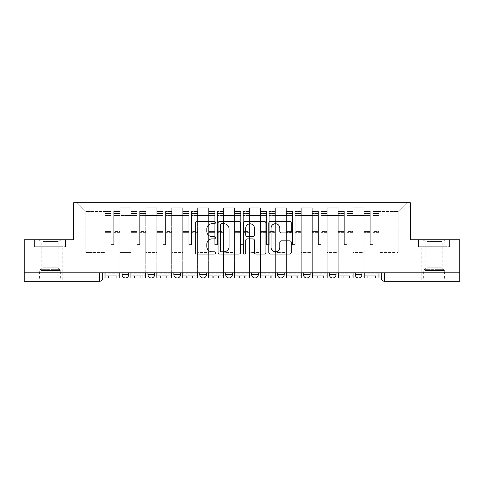 <?xml version="1.0" encoding="UTF-8"?>
<svg xmlns="http://www.w3.org/2000/svg" width="484" height="484" viewBox="0 0 484 484"><rect width="100%" height="100%" fill="white"/><g stroke="black" fill="none" stroke-linecap="round" stroke-linejoin="round"><path stroke-width="0.36" stroke-dasharray="2.42 1.81" d="M215.422 222.598A1.143 1.143 0 0 0 214.279 221.454L196.952 221.454A1.633 1.633 0 0 0 195.318 223.088L195.318 252.442A1.633 1.633 0 0 0 196.952 254.07L214.279 254.07A1.143 1.143 0 0 0 215.422 252.926A1.143 1.143 0 0 0 214.279 251.789L212.034 251.789A5.221 5.221 0 0 1 206.819 246.568L206.819 244.124A5.221 5.221 0 0 1 212.034 238.902L214.279 238.902A1.143 1.143 0 0 0 215.422 237.765A1.143 1.143 0 0 0 214.279 236.622L212.034 236.622A5.221 5.221 0 0 1 206.819 231.406L206.819 228.956A5.221 5.221 0 0 1 212.034 223.741L214.279 223.741A1.143 1.143 0 0 0 215.422 222.598M355.304 272.819L361.947 272.819L355.304 272.819L355.304 274.646A3.321 3.321 0 0 0 358.626 277.967A3.321 3.321 0 0 0 361.947 274.646L355.304 274.646M336.029 272.819L329.386 272.819L336.029 272.819L336.029 274.646A3.321 3.321 0 0 1 332.708 277.967A3.321 3.321 0 0 1 329.386 274.646L336.029 274.646M303.468 272.819L310.117 272.819L303.468 272.819L303.468 274.646A3.321 3.321 0 0 0 306.789 277.967A3.321 3.321 0 0 0 310.117 274.646L303.468 274.646M277.55 272.819L284.199 272.819L277.55 272.819M251.638 272.819L258.281 272.819L251.638 272.819M225.719 272.819L232.362 272.819L225.719 272.819L225.719 274.646L232.362 274.646M206.45 272.819L199.801 272.819L206.45 272.819L206.45 274.646A3.321 3.321 0 0 1 203.123 277.967A3.321 3.321 0 0 1 199.801 274.646L206.45 274.646M173.883 272.819L180.532 272.819L180.532 274.646L173.883 274.646L173.883 272.819L180.532 272.819M147.971 272.819L154.614 272.819L147.971 272.819L147.971 274.646L154.614 274.646A3.321 3.321 0 0 1 151.292 277.967M122.053 272.819L128.696 272.819L122.053 272.819L122.053 274.646L128.696 274.646A3.321 3.321 0 0 1 125.374 277.967M49.949 281.289L36.99 281.289L49.949 281.289M49.949 246.737L33.916 246.737L65.981 246.737L49.949 246.737L49.949 239.755L65.981 239.755L33.916 239.755L49.949 239.755L49.949 246.737L65.485 246.737L34.418 246.737L49.949 246.737L49.949 240.088L65.485 240.088L34.418 240.088L49.949 240.088L49.949 246.737M434.051 281.289L421.092 281.289L434.051 281.289M434.051 246.737L418.019 246.737L450.084 246.737L434.051 246.737L434.051 239.755L450.084 239.755L418.019 239.755L434.051 239.755L434.051 246.737L449.582 246.737L418.515 246.737L434.051 246.737L434.051 240.088L449.582 240.088L418.515 240.088L434.051 240.088L434.051 246.737M459.8 272.819L24.2 272.819L24.2 239.755L73.707 239.755L73.707 202.711L410.293 202.711L410.293 239.755L459.8 239.755L459.8 277.967L381.217 277.967A3.321 3.321 0 0 0 384.544 281.289L459.8 281.289L459.8 277.967M24.2 272.819L99.456 272.819L24.2 272.819L24.2 281.289L99.456 281.289L99.456 277.967L24.2 277.967M119.893 215.501L119.893 252.551L119.893 215.501L130.855 215.501L130.855 207.86L130.855 252.551L130.855 215.501L119.893 215.501M119.893 272.819L119.893 207.86L130.855 207.86L119.893 207.86L119.893 272.819L119.893 262.019L104.943 262.019L119.893 262.019L119.893 272.819L104.943 272.819L104.943 202.711L379.057 202.711L77.029 202.711L104.943 202.711L104.943 252.551L104.943 211.514L85.837 211.514L104.943 211.514L104.943 202.711L104.943 272.819L104.943 262.019L104.943 272.819L119.893 272.819M130.855 272.819L130.855 207.86L119.893 207.86L130.855 207.86L130.855 272.819L130.855 262.019L145.811 262.019L130.855 262.019L130.855 272.819L145.811 272.819L145.811 207.86L145.811 215.501L145.811 207.86L156.774 207.86L156.774 215.501L156.774 207.86L145.811 207.86L145.811 272.819L145.811 262.019L145.811 272.819L130.855 272.819M145.811 252.551L145.811 215.501L145.811 252.551L156.774 252.551L156.774 215.501L156.774 252.551L145.811 252.551M156.774 272.819L156.774 207.86L145.811 207.86L156.774 207.86L156.774 272.819L156.774 262.019L171.723 262.019L156.774 262.019L156.774 272.819L171.723 272.819L171.723 207.86L171.723 215.501L171.723 207.86L182.692 207.86L182.692 215.501L182.692 207.86L171.723 207.86L171.723 272.819L171.723 262.019L171.723 272.819L156.774 272.819M171.723 252.551L171.723 215.501L171.723 252.551L182.692 252.551L182.692 215.501L182.692 252.551L171.723 252.551M182.692 272.819L182.692 207.86L171.723 207.86L182.692 207.86L182.692 272.819L182.692 262.019L197.641 262.019L182.692 262.019L182.692 272.819L197.641 272.819L197.641 207.86L197.641 215.501L197.641 207.86L208.61 207.86L208.61 215.501L208.61 207.86L197.641 207.86L197.641 272.819L197.641 262.019L197.641 272.819L182.692 272.819M197.641 252.551L197.641 215.501L197.641 252.551L208.61 252.551L208.61 215.501L208.61 252.551L197.641 252.551M208.61 272.819L208.61 207.86L197.641 207.86L208.61 207.86L208.61 272.819L208.61 262.019L223.56 262.019L208.61 262.019L208.61 272.819L223.56 272.819L223.56 207.86L223.56 215.501L223.56 207.86L234.522 207.86L234.522 215.501L234.522 207.86L223.56 207.86L223.56 272.819L223.56 262.019L223.56 272.819L208.61 272.819M223.56 252.551L223.56 215.501L223.56 252.551L234.522 252.551L234.522 215.501L234.522 252.551L223.56 252.551M234.522 272.819L234.522 207.86L223.56 207.86L234.522 207.86L234.522 272.819L234.522 262.019L249.478 262.019L234.522 262.019L234.522 272.819L249.478 272.819L249.478 207.86L249.478 215.501L249.478 207.86L260.44 207.86L260.44 215.501L260.44 207.86L249.478 207.86L249.478 272.819L249.478 262.019L249.478 272.819L234.522 272.819M249.478 252.551L249.478 215.501L249.478 252.551L260.44 252.551L260.44 215.501L260.44 252.551L249.478 252.551M260.44 272.819L260.44 207.86L249.478 207.86L260.44 207.86L260.44 272.819L260.44 262.019L275.39 262.019L260.44 262.019L260.44 272.819L275.39 272.819L275.39 207.86L275.39 215.501L275.39 207.86L286.359 207.86L286.359 215.501L286.359 207.86L275.39 207.86L275.39 272.819L275.39 262.019L275.39 272.819L260.44 272.819M275.39 252.551L275.39 215.501L275.39 252.551L286.359 252.551L286.359 215.501L286.359 252.551L275.39 252.551M286.359 272.819L286.359 207.86L275.39 207.86L286.359 207.86L286.359 272.819L286.359 262.019L301.308 262.019L286.359 262.019L286.359 272.819L301.308 272.819L301.308 207.86L301.308 215.501L301.308 207.86L312.277 207.86L312.277 215.501L312.277 207.86L301.308 207.86L301.308 272.819L301.308 262.019L301.308 272.819L286.359 272.819M301.308 252.551L301.308 215.501L301.308 252.551L312.277 252.551L312.277 215.501L312.277 252.551L301.308 252.551M312.277 272.819L312.277 207.86L301.308 207.86L312.277 207.86L312.277 272.819L312.277 262.019L327.226 262.019L312.277 262.019L312.277 272.819L327.226 272.819L327.226 207.86L327.226 215.501L327.226 207.86L338.189 207.86L338.189 215.501L338.189 207.86L327.226 207.86L327.226 272.819L327.226 262.019L327.226 272.819L312.277 272.819M327.226 252.551L327.226 215.501L327.226 252.551L338.189 252.551L338.189 215.501L338.189 252.551L327.226 252.551M338.189 272.819L338.189 207.86L327.226 207.86L338.189 207.86L338.189 272.819L338.189 262.019L353.145 262.019L338.189 262.019L338.189 272.819L353.145 272.819L353.145 207.86L353.145 215.501L353.145 207.86L364.107 207.86L364.107 215.501L364.107 207.86L353.145 207.86L353.145 272.819L353.145 262.019L353.145 272.819L338.189 272.819M353.145 252.551L353.145 215.501L353.145 252.551L364.107 252.551L364.107 215.501L364.107 252.551L353.145 252.551M364.107 272.819L364.107 207.86L353.145 207.86L364.107 207.86L364.107 272.819L364.107 262.019L379.057 262.019L364.107 262.019L364.107 272.819L379.057 272.819L379.057 202.711L406.971 202.711L379.057 202.711L379.057 211.514L398.163 211.514L379.057 211.514L379.057 252.551L379.057 202.711L379.057 272.819L364.107 272.819L379.057 272.819L379.057 262.019L379.057 272.819L364.107 272.819M119.893 252.551L130.855 252.551L119.893 252.551M85.837 252.551L85.837 211.514L85.837 252.551L104.943 252.551L85.837 252.551M398.163 252.551L398.163 211.514L406.971 202.711L398.163 211.514L398.163 252.551L379.057 252.551L398.163 252.551M384.544 272.819L381.217 272.819L384.544 272.819L384.544 281.289M99.456 272.819L102.783 272.819L99.456 272.819L99.456 277.967L102.783 277.967M258.281 274.646L251.638 274.646A3.321 3.321 0 0 0 254.959 277.967M284.199 274.646A3.321 3.321 0 0 1 280.877 277.967A3.321 3.321 0 0 1 277.55 274.646L284.199 274.646M77.029 202.711L85.837 211.514L77.029 202.711M65.981 246.737L65.981 239.755L65.981 246.737M33.916 246.737L33.916 239.755L33.916 246.737M450.084 246.737L450.084 239.755L450.084 246.737M418.019 246.737L418.019 239.755L418.019 246.737M240.572 252.442L240.572 223.088A1.633 1.633 0 0 0 238.945 221.454L219.7 221.454A1.633 1.633 0 0 0 218.072 223.088L218.072 252.442A1.633 1.633 0 0 0 219.7 254.07L238.945 254.07A1.633 1.633 0 0 0 240.572 252.442M221.497 223.741A1.143 1.143 0 0 0 220.353 224.878L220.353 250.645A1.143 1.143 0 0 0 221.497 251.789L223.856 251.789A5.221 5.221 0 0 0 229.077 246.568L229.077 228.956A5.221 5.221 0 0 0 223.856 223.741L221.497 223.741M245.055 221.454L264.3 221.454A1.633 1.633 0 0 1 265.928 223.088L265.928 252.442A1.633 1.633 0 0 1 264.3 254.07L256.066 254.07A1.633 1.633 0 0 1 254.433 252.442L254.433 240.536A1.633 1.633 0 0 0 252.805 238.902L247.342 238.902A1.633 1.633 0 0 0 245.709 240.536L245.709 252.926A1.143 1.143 0 0 1 244.571 254.07A1.143 1.143 0 0 1 243.428 252.926L243.428 223.088A1.633 1.633 0 0 1 245.055 221.454M254.433 228.182A4.362 4.362 0 0 0 250.071 223.82A4.362 4.362 0 0 0 245.709 228.182L245.709 234.994A1.633 1.633 0 0 0 247.342 236.622L252.805 236.622A1.633 1.633 0 0 0 254.433 234.994L254.433 228.182M281.422 232.955L289.656 232.955A1.633 1.633 0 0 0 291.289 231.322L291.289 223.088A1.633 1.633 0 0 0 289.656 221.454L270.417 221.454A1.633 1.633 0 0 0 268.783 223.088L268.783 252.442A1.633 1.633 0 0 0 270.417 254.07L289.656 254.07A1.633 1.633 0 0 0 291.289 252.442L291.289 242.49A1.633 1.633 0 0 0 289.656 240.863L281.422 240.863A1.633 1.633 0 0 0 279.794 242.49L279.794 247.427A4.362 4.362 0 0 1 275.432 251.789A4.362 4.362 0 0 1 271.07 247.427L271.07 228.103A4.362 4.362 0 0 1 275.432 223.741A4.362 4.362 0 0 1 279.794 228.103L279.794 231.322A1.633 1.633 0 0 0 281.422 232.955M108.597 275.807L108.597 277.967L116.239 277.967L108.597 277.967L108.597 275.807L116.239 275.807L108.597 275.807M119.808 272.819L119.808 213.511L113.746 213.734L113.746 223.475L113.746 211.351L113.746 244.577L111.09 244.577L111.09 213.511L111.09 231.425L105.022 231.425L105.022 211.641L105.022 262.019L105.022 231.425L111.09 231.425L111.09 211.351L111.09 232.362L105.022 232.362L105.022 259.86L105.022 232.362L111.09 232.362L111.09 211.351L111.09 244.577L113.746 244.577L113.746 213.511L119.808 213.734L119.808 223.475L119.808 211.351L119.808 277.967L105.022 277.967L105.022 213.511L105.022 277.967L110.007 277.967L110.007 275.807L105.022 275.807L119.808 275.807L110.007 275.807M119.808 232.362L113.746 232.362L113.746 244.577L113.746 232.362L119.808 232.362L119.808 259.86L105.022 259.86L119.808 259.86L119.808 232.362M105.022 213.65L111.09 213.65L105.022 213.65M105.022 211.641L105.022 215.543L105.022 211.351L111.09 211.641L105.022 211.641M111.09 232.362L111.09 244.577L111.09 232.362M105.022 272.819L105.022 215.543L111.09 215.543L111.09 244.577L113.746 244.577L113.746 231.425L119.808 231.425L119.808 262.019L119.808 231.425L113.746 231.425L113.746 244.577L111.09 244.577L111.09 231.425L111.09 244.577L113.746 244.577L111.09 244.577L113.746 244.577L111.09 244.577L111.09 215.543L105.022 215.543L105.022 277.967L119.808 277.967L119.808 273.817L105.022 273.817L119.808 273.817L119.808 277.967L110.007 277.967M113.746 244.577L113.746 215.543L113.746 244.577M119.808 262.019L105.022 262.019L119.808 262.019M116.239 275.807L116.239 277.967L116.239 275.807M40.239 279.964L61.165 279.964L40.239 279.964M58.945 279.129L39.567 279.129L58.945 279.129M40.602 240.088L60.748 240.088L40.602 240.088M42.87 241.607L58.128 241.607L42.87 241.607M42.87 267.785L58.128 267.785L42.87 267.785M38.799 279.964L62.823 279.964L38.799 279.964M38.799 246.737L62.823 246.737L38.799 246.737M65.485 246.737L65.485 240.088L65.485 246.737M34.418 246.737L34.418 240.088L34.418 246.737M424.335 279.964L445.262 279.964L424.335 279.964M443.041 279.129L423.663 279.129L443.041 279.129M424.698 240.088L444.85 240.088L424.698 240.088M426.967 241.607L442.225 241.607L426.967 241.607M426.967 267.785L442.225 267.785L426.967 267.785M422.901 279.964L446.926 279.964L422.901 279.964M422.901 246.737L446.926 246.737L422.901 246.737M449.582 246.737L449.582 240.088L449.582 246.737M418.515 246.737L418.515 240.088L418.515 246.737M134.51 275.807L134.51 277.967L142.157 277.967L134.51 277.967L134.51 275.807L142.157 275.807L134.51 275.807M145.726 272.819L145.726 213.511L139.664 213.734L139.664 223.475L139.664 211.351L139.664 244.577L137.002 244.577L137.002 213.511L137.002 231.425L130.94 231.425L130.94 211.641L130.94 262.019L130.94 231.425L137.002 231.425L137.002 211.351L137.002 232.362L130.94 232.362L130.94 259.86L130.94 232.362L137.002 232.362L137.002 211.351L137.002 244.577L139.664 244.577L139.664 213.511L145.726 213.734L145.726 223.475L145.726 211.351L145.726 277.967L130.94 277.967L130.94 213.511L130.94 277.967L135.925 277.967L135.925 275.807L130.94 275.807L145.726 275.807L135.925 275.807M145.726 232.362L139.664 232.362L139.664 244.577L139.664 232.362L145.726 232.362L145.726 259.86L130.94 259.86L145.726 259.86L145.726 232.362M130.94 213.65L137.002 213.65L130.94 213.65M130.94 211.641L130.94 215.543L130.94 211.351L137.002 211.641L130.94 211.641M137.002 232.362L137.002 244.577L137.002 232.362M130.94 272.819L130.94 215.543L137.002 215.543L137.002 244.577L139.664 244.577L139.664 231.425L145.726 231.425L145.726 262.019L145.726 231.425L139.664 231.425L139.664 244.577L137.002 244.577L137.002 231.425L137.002 244.577L139.664 244.577L137.002 244.577L139.664 244.577L137.002 244.577L137.002 215.543L130.94 215.543L130.94 277.967L145.726 277.967L145.726 273.817L130.94 273.817L145.726 273.817L145.726 277.967L135.925 277.967M139.664 244.577L139.664 215.543L139.664 244.577M145.726 262.019L130.94 262.019L145.726 262.019M142.157 275.807L142.157 277.967L142.157 275.807M160.428 275.807L160.428 277.967L168.069 277.967L160.428 277.967L160.428 275.807L168.069 275.807L160.428 275.807M171.645 272.819L171.645 213.511L165.576 213.734L165.576 223.475L165.576 211.351L165.576 244.577L162.92 244.577L162.92 213.511L162.92 231.425L156.858 231.425L156.858 211.641L156.858 262.019L156.858 231.425L162.92 231.425L162.92 211.351L162.92 232.362L156.858 232.362L156.858 259.86L156.858 232.362L162.92 232.362L162.92 211.351L162.92 244.577L165.576 244.577L165.576 213.511L171.645 213.734L171.645 223.475L171.645 211.351L171.645 277.967L156.858 277.967L156.858 213.511L156.858 277.967L161.844 277.967L161.844 275.807L156.858 275.807L171.645 275.807L161.844 275.807M171.645 232.362L165.576 232.362L165.576 244.577L165.576 232.362L171.645 232.362L171.645 259.86L156.858 259.86L171.645 259.86L171.645 232.362M156.858 213.65L162.92 213.65L156.858 213.65M156.858 211.641L156.858 215.543L156.858 211.351L162.92 211.641L156.858 211.641M162.92 232.362L162.92 244.577L162.92 232.362M156.858 272.819L156.858 215.543L162.92 215.543L162.92 244.577L165.576 244.577L165.576 231.425L171.645 231.425L171.645 262.019L171.645 231.425L165.576 231.425L165.576 244.577L162.92 244.577L162.92 231.425L162.92 244.577L165.576 244.577L162.92 244.577L165.576 244.577L162.92 244.577L162.92 215.543L156.858 215.543L156.858 277.967L171.645 277.967L171.645 273.817L156.858 273.817L171.645 273.817L171.645 277.967L161.844 277.967M165.576 244.577L165.576 215.543L165.576 244.577M171.645 262.019L156.858 262.019L171.645 262.019M168.069 275.807L168.069 277.967L168.069 275.807M186.346 275.807L186.346 277.967L193.987 277.967L186.346 277.967L186.346 275.807L193.987 275.807L186.346 275.807M197.557 272.819L197.557 213.511L191.495 213.734L191.495 223.475L191.495 211.351L191.495 244.577L188.839 244.577L188.839 213.511L188.839 231.425L182.777 231.425L182.777 211.641L182.777 262.019L182.777 231.425L188.839 231.425L188.839 211.351L188.839 232.362L182.777 232.362L182.777 259.86L182.777 232.362L188.839 232.362L188.839 211.351L188.839 244.577L191.495 244.577L191.495 213.511L197.557 213.734L197.557 223.475L197.557 211.351L197.557 277.967L182.777 277.967L182.777 213.511L182.777 277.967L187.756 277.967L187.756 275.807L182.777 275.807L197.557 275.807L187.756 275.807M197.557 232.362L191.495 232.362L191.495 244.577L191.495 232.362L197.557 232.362L197.557 259.86L182.777 259.86L197.557 259.86L197.557 232.362M182.777 213.65L188.839 213.65L182.777 213.65M182.777 211.641L182.777 215.543L182.777 211.351L188.839 211.641L182.777 211.641M188.839 232.362L188.839 244.577L188.839 232.362M182.777 272.819L182.777 215.543L188.839 215.543L188.839 244.577L191.495 244.577L191.495 231.425L197.557 231.425L197.557 262.019L197.557 231.425L191.495 231.425L191.495 244.577L188.839 244.577L188.839 231.425L188.839 244.577L191.495 244.577L188.839 244.577L191.495 244.577L188.839 244.577L188.839 215.543L182.777 215.543L182.777 277.967L197.557 277.967L197.557 273.817L182.777 273.817L197.557 273.817L197.557 277.967L187.756 277.967M191.495 244.577L191.495 215.543L191.495 244.577M197.557 262.019L182.777 262.019L197.557 262.019M193.987 275.807L193.987 277.967L193.987 275.807M212.264 275.807L212.264 277.967L219.905 277.967L212.264 277.967L212.264 275.807L219.905 275.807L212.264 275.807M223.475 272.819L223.475 213.511L217.413 213.734L217.413 223.475L217.413 211.351L217.413 244.577L214.757 244.577L214.757 213.511L214.757 231.425L208.689 231.425L208.689 211.641L208.689 262.019L208.689 231.425L214.757 231.425L214.757 211.351L214.757 232.362L208.689 232.362L208.689 259.86L208.689 232.362L214.757 232.362L214.757 211.351L214.757 244.577L217.413 244.577L217.413 213.511L223.475 213.734L223.475 223.475L223.475 211.351L223.475 277.967L208.689 277.967L208.689 213.511L208.689 277.967L213.674 277.967L213.674 275.807L208.689 275.807L223.475 275.807L213.674 275.807M223.475 232.362L217.413 232.362L217.413 244.577L217.413 232.362L223.475 232.362L223.475 259.86L208.689 259.86L223.475 259.86L223.475 232.362M208.689 213.65L214.757 213.65L208.689 213.65M208.689 211.641L208.689 215.543L208.689 211.351L214.757 211.641L208.689 211.641M214.757 232.362L214.757 244.577L214.757 232.362M208.689 272.819L208.689 215.543L214.757 215.543L214.757 244.577L217.413 244.577L217.413 231.425L223.475 231.425L223.475 262.019L223.475 231.425L217.413 231.425L217.413 244.577L214.757 244.577L214.757 231.425L214.757 244.577L217.413 244.577L214.757 244.577L217.413 244.577L214.757 244.577L214.757 215.543L208.689 215.543L208.689 277.967L223.475 277.967L223.475 273.817L208.689 273.817L223.475 273.817L223.475 277.967L213.674 277.967M217.413 244.577L217.413 215.543L217.413 244.577M223.475 262.019L208.689 262.019L223.475 262.019M219.905 275.807L219.905 277.967L219.905 275.807M238.176 275.807L238.176 277.967L245.824 277.967L238.176 277.967L238.176 275.807L245.824 275.807L238.176 275.807M249.393 272.819L249.393 213.511L243.331 213.734L243.331 223.475L243.331 211.351L243.331 244.577L240.669 244.577L240.669 213.511L240.669 231.425L234.607 231.425L234.607 211.641L234.607 262.019L234.607 231.425L240.669 231.425L240.669 211.351L240.669 232.362L234.607 232.362L234.607 259.86L234.607 232.362L240.669 232.362L240.669 211.351L240.669 244.577L243.331 244.577L243.331 213.511L249.393 213.734L249.393 223.475L249.393 211.351L249.393 277.967L234.607 277.967L234.607 213.511L234.607 277.967L239.592 277.967L239.592 275.807L234.607 275.807L249.393 275.807L239.592 275.807M249.393 232.362L243.331 232.362L243.331 244.577L243.331 232.362L249.393 232.362L249.393 259.86L234.607 259.86L249.393 259.86L249.393 232.362M234.607 213.65L240.669 213.65L234.607 213.65M234.607 211.641L234.607 215.543L234.607 211.351L240.669 211.641L234.607 211.641M240.669 232.362L240.669 244.577L240.669 232.362M234.607 272.819L234.607 215.543L240.669 215.543L240.669 244.577L243.331 244.577L243.331 231.425L249.393 231.425L249.393 262.019L249.393 231.425L243.331 231.425L243.331 244.577L240.669 244.577L240.669 231.425L240.669 244.577L243.331 244.577L240.669 244.577L243.331 244.577L240.669 244.577L240.669 215.543L234.607 215.543L234.607 277.967L249.393 277.967L249.393 273.817L234.607 273.817L249.393 273.817L249.393 277.967L239.592 277.967M243.331 244.577L243.331 215.543L243.331 244.577M249.393 262.019L234.607 262.019L249.393 262.019M245.824 275.807L245.824 277.967L245.824 275.807M264.095 275.807L264.095 277.967L271.736 277.967L264.095 277.967L264.095 275.807L271.736 275.807L264.095 275.807M275.311 272.819L275.311 213.511L269.243 213.734L269.243 223.475L269.243 211.351L269.243 244.577L266.587 244.577L266.587 213.511L266.587 231.425L260.525 231.425L260.525 211.641L260.525 262.019L260.525 231.425L266.587 231.425L266.587 211.351L266.587 232.362L260.525 232.362L260.525 259.86L260.525 232.362L266.587 232.362L266.587 211.351L266.587 244.577L269.243 244.577L269.243 213.511L275.311 213.734L275.311 223.475L275.311 211.351L275.311 277.967L260.525 277.967L260.525 213.511L260.525 277.967L265.51 277.967L265.51 275.807L260.525 275.807L275.311 275.807L265.51 275.807M275.311 232.362L269.243 232.362L269.243 244.577L269.243 232.362L275.311 232.362L275.311 259.86L260.525 259.86L275.311 259.86L275.311 232.362M260.525 213.65L266.587 213.65L260.525 213.65M260.525 211.641L260.525 215.543L260.525 211.351L266.587 211.641L260.525 211.641M266.587 232.362L266.587 244.577L266.587 232.362M260.525 272.819L260.525 215.543L266.587 215.543L266.587 244.577L269.243 244.577L269.243 231.425L275.311 231.425L275.311 262.019L275.311 231.425L269.243 231.425L269.243 244.577L266.587 244.577L266.587 231.425L266.587 244.577L269.243 244.577L266.587 244.577L269.243 244.577L266.587 244.577L266.587 215.543L260.525 215.543L260.525 277.967L275.311 277.967L275.311 273.817L260.525 273.817L275.311 273.817L275.311 277.967L265.51 277.967M269.243 244.577L269.243 215.543L269.243 244.577M275.311 262.019L260.525 262.019L275.311 262.019M271.736 275.807L271.736 277.967L271.736 275.807M290.013 275.807L290.013 277.967L297.654 277.967L290.013 277.967L290.013 275.807L297.654 275.807L290.013 275.807M301.223 272.819L301.223 213.511L295.161 213.734L295.161 223.475L295.161 211.351L295.161 244.577L292.505 244.577L292.505 213.511L292.505 231.425L286.443 231.425L286.443 211.641L286.443 262.019L286.443 231.425L292.505 231.425L292.505 211.351L292.505 232.362L286.443 232.362L286.443 259.86L286.443 232.362L292.505 232.362L292.505 211.351L292.505 244.577L295.161 244.577L295.161 213.511L301.223 213.734L301.223 223.475L301.223 211.351L301.223 277.967L286.443 277.967L286.443 213.511L286.443 277.967L291.422 277.967L291.422 275.807L286.443 275.807L301.223 275.807L291.422 275.807M301.223 232.362L295.161 232.362L295.161 244.577L295.161 232.362L301.223 232.362L301.223 259.86L286.443 259.86L301.223 259.86L301.223 232.362M286.443 213.65L292.505 213.65L286.443 213.65M286.443 211.641L286.443 215.543L286.443 211.351L292.505 211.641L286.443 211.641M292.505 232.362L292.505 244.577L292.505 232.362M286.443 272.819L286.443 215.543L292.505 215.543L292.505 244.577L295.161 244.577L295.161 231.425L301.223 231.425L301.223 262.019L301.223 231.425L295.161 231.425L295.161 244.577L292.505 244.577L292.505 231.425L292.505 244.577L295.161 244.577L292.505 244.577L295.161 244.577L292.505 244.577L292.505 215.543L286.443 215.543L286.443 277.967L301.223 277.967L301.223 273.817L286.443 273.817L301.223 273.817L301.223 277.967L291.422 277.967M295.161 244.577L295.161 215.543L295.161 244.577M301.223 262.019L286.443 262.019L301.223 262.019M297.654 275.807L297.654 277.967L297.654 275.807M315.931 275.807L315.931 277.967L323.572 277.967L315.931 277.967L315.931 275.807L323.572 275.807L315.931 275.807M327.142 272.819L327.142 213.511L321.08 213.734L321.08 223.475L321.08 211.351L321.08 244.577L318.424 244.577L318.424 213.511L318.424 231.425L312.355 231.425L312.355 211.641L312.355 262.019L312.355 231.425L318.424 231.425L318.424 211.351L318.424 232.362L312.355 232.362L312.355 259.86L312.355 232.362L318.424 232.362L318.424 211.351L318.424 244.577L321.08 244.577L321.08 213.511L327.142 213.734L327.142 223.475L327.142 211.351L327.142 277.967L312.355 277.967L312.355 213.511L312.355 277.967L317.341 277.967L317.341 275.807L312.355 275.807L327.142 275.807L317.341 275.807M327.142 232.362L321.08 232.362L321.08 244.577L321.08 232.362L327.142 232.362L327.142 259.86L312.355 259.86L327.142 259.86L327.142 232.362M312.355 213.65L318.424 213.65L312.355 213.65M312.355 211.641L312.355 215.543L312.355 211.351L318.424 211.641L312.355 211.641M318.424 232.362L318.424 244.577L318.424 232.362M312.355 272.819L312.355 215.543L318.424 215.543L318.424 244.577L321.08 244.577L321.08 231.425L327.142 231.425L327.142 262.019L327.142 231.425L321.08 231.425L321.08 244.577L318.424 244.577L318.424 231.425L318.424 244.577L321.08 244.577L318.424 244.577L321.08 244.577L318.424 244.577L318.424 215.543L312.355 215.543L312.355 277.967L327.142 277.967L327.142 273.817L312.355 273.817L327.142 273.817L327.142 277.967L317.341 277.967M321.08 244.577L321.08 215.543L321.08 244.577M327.142 262.019L312.355 262.019L327.142 262.019M323.572 275.807L323.572 277.967L323.572 275.807M341.843 275.807L341.843 277.967L349.49 277.967L341.843 277.967L341.843 275.807L349.49 275.807L341.843 275.807M353.06 272.819L353.06 213.511L346.998 213.734L346.998 223.475L346.998 211.351L346.998 244.577L344.336 244.577L344.336 213.511L344.336 231.425L338.274 231.425L338.274 211.641L338.274 262.019L338.274 231.425L344.336 231.425L344.336 211.351L344.336 232.362L338.274 232.362L338.274 259.86L338.274 232.362L344.336 232.362L344.336 211.351L344.336 244.577L346.998 244.577L346.998 213.511L353.06 213.734L353.06 223.475L353.06 211.351L353.06 277.967L338.274 277.967L338.274 213.511L338.274 277.967L343.259 277.967L343.259 275.807L338.274 275.807L353.06 275.807L343.259 275.807M353.06 232.362L346.998 232.362L346.998 244.577L346.998 232.362L353.06 232.362L353.06 259.86L338.274 259.86L353.06 259.86L353.06 232.362M338.274 213.65L344.336 213.65L338.274 213.65M338.274 211.641L338.274 215.543L338.274 211.351L344.336 211.641L338.274 211.641M344.336 232.362L344.336 244.577L344.336 232.362M338.274 272.819L338.274 215.543L344.336 215.543L344.336 244.577L346.998 244.577L346.998 231.425L353.06 231.425L353.06 262.019L353.06 231.425L346.998 231.425L346.998 244.577L344.336 244.577L344.336 231.425L344.336 244.577L346.998 244.577L344.336 244.577L346.998 244.577L344.336 244.577L344.336 215.543L338.274 215.543L338.274 277.967L353.06 277.967L353.06 273.817L338.274 273.817L353.06 273.817L353.06 277.967L343.259 277.967M346.998 244.577L346.998 215.543L346.998 244.577M353.06 262.019L338.274 262.019L353.06 262.019M349.49 275.807L349.49 277.967L349.49 275.807M367.761 275.807L367.761 277.967L375.402 277.967L367.761 277.967L367.761 275.807L375.402 275.807L367.761 275.807M378.978 272.819L378.978 213.511L372.91 213.734L372.91 223.475L372.91 211.351L372.91 244.577L370.254 244.577L370.254 213.511L370.254 231.425L364.192 231.425L364.192 211.641L364.192 262.019L364.192 231.425L370.254 231.425L370.254 211.351L370.254 232.362L364.192 232.362L364.192 259.86L364.192 232.362L370.254 232.362L370.254 211.351L370.254 244.577L372.91 244.577L372.91 213.511L378.978 213.734L378.978 223.475L378.978 211.351L378.978 277.967L364.192 277.967L364.192 213.511L364.192 277.967L369.177 277.967L369.177 275.807L364.192 275.807L378.978 275.807L369.177 275.807M378.978 232.362L372.91 232.362L372.91 244.577L372.91 232.362L378.978 232.362L378.978 259.86L364.192 259.86L378.978 259.86L378.978 232.362M364.192 213.65L370.254 213.65L364.192 213.65M364.192 211.641L364.192 215.543L364.192 211.351L370.254 211.641L364.192 211.641M370.254 232.362L370.254 244.577L370.254 232.362M364.192 272.819L364.192 215.543L370.254 215.543L370.254 244.577L372.91 244.577L372.91 231.425L378.978 231.425L378.978 262.019L378.978 231.425L372.91 231.425L372.91 244.577L370.254 244.577L370.254 231.425L370.254 244.577L372.91 244.577L370.254 244.577L372.91 244.577L370.254 244.577L370.254 215.543L364.192 215.543L364.192 277.967L378.978 277.967L378.978 273.817L364.192 273.817L378.978 273.817L378.978 277.967L369.177 277.967M372.91 244.577L372.91 215.543L372.91 244.577M378.978 262.019L364.192 262.019L378.978 262.019M375.402 275.807L375.402 277.967L375.402 275.807M364.107 215.501L353.145 215.501L364.107 215.501M338.189 215.501L327.226 215.501L338.189 215.501M312.277 215.501L301.308 215.501L312.277 215.501M286.359 215.501L275.39 215.501L286.359 215.501M260.44 215.501L249.478 215.501L260.44 215.501M234.522 215.501L223.56 215.501L234.522 215.501M208.61 215.501L197.641 215.501L208.61 215.501M182.692 215.501L171.723 215.501L182.692 215.501M156.774 215.501L145.811 215.501L156.774 215.501M111.09 213.734L105.022 213.734L111.09 213.734M119.808 211.641L113.746 211.641L119.808 211.641M119.808 215.543L113.746 215.543L119.808 215.543M111.09 211.726L105.022 211.726L111.09 211.726M111.09 215.543L105.022 215.543L111.09 215.543M119.808 211.726L113.746 211.726L119.808 211.726M119.808 213.65L113.746 213.65L119.808 213.65M114.823 275.807L114.823 277.967M40.959 270.477L60.337 270.477L40.959 270.477M58.649 269.655L39.906 269.655L58.649 269.655M425.055 270.477L444.433 270.477L425.055 270.477M442.745 269.655L424.008 269.655L442.745 269.655M137.002 213.734L130.94 213.734L137.002 213.734M145.726 211.641L139.664 211.641L145.726 211.641M145.726 215.543L139.664 215.543L145.726 215.543M137.002 211.726L130.94 211.726L137.002 211.726M137.002 215.543L130.94 215.543L137.002 215.543M145.726 211.726L139.664 211.726L145.726 211.726M145.726 213.65L139.664 213.65L145.726 213.65M140.741 275.807L140.741 277.967M162.92 213.734L156.858 213.734L162.92 213.734M171.645 211.641L165.576 211.641L171.645 211.641M171.645 215.543L165.576 215.543L171.645 215.543M162.92 211.726L156.858 211.726L162.92 211.726M162.92 215.543L156.858 215.543L162.92 215.543M171.645 211.726L165.576 211.726L171.645 211.726M171.645 213.65L165.576 213.65L171.645 213.65M166.659 275.807L166.659 277.967M188.839 213.734L182.777 213.734L188.839 213.734M197.557 211.641L191.495 211.641L197.557 211.641M197.557 215.543L191.495 215.543L197.557 215.543M188.839 211.726L182.777 211.726L188.839 211.726M188.839 215.543L182.777 215.543L188.839 215.543M197.557 211.726L191.495 211.726L197.557 211.726M197.557 213.65L191.495 213.65L197.557 213.65M192.578 275.807L192.578 277.967M214.757 213.734L208.689 213.734L214.757 213.734M223.475 211.641L217.413 211.641L223.475 211.641M223.475 215.543L217.413 215.543L223.475 215.543M214.757 211.726L208.689 211.726L214.757 211.726M214.757 215.543L208.689 215.543L214.757 215.543M223.475 211.726L217.413 211.726L223.475 211.726M223.475 213.65L217.413 213.65L223.475 213.65M218.49 275.807L218.49 277.967M240.669 213.734L234.607 213.734L240.669 213.734M249.393 211.641L243.331 211.641L249.393 211.641M249.393 215.543L243.331 215.543L249.393 215.543M240.669 211.726L234.607 211.726L240.669 211.726M240.669 215.543L234.607 215.543L240.669 215.543M249.393 211.726L243.331 211.726L249.393 211.726M249.393 213.65L243.331 213.65L249.393 213.65M244.408 275.807L244.408 277.967M266.587 213.734L260.525 213.734L266.587 213.734M275.311 211.641L269.243 211.641L275.311 211.641M275.311 215.543L269.243 215.543L275.311 215.543M266.587 211.726L260.525 211.726L266.587 211.726M266.587 215.543L260.525 215.543L266.587 215.543M275.311 211.726L269.243 211.726L275.311 211.726M275.311 213.65L269.243 213.65L275.311 213.65M270.326 275.807L270.326 277.967M292.505 213.734L286.443 213.734L292.505 213.734M301.223 211.641L295.161 211.641L301.223 211.641M301.223 215.543L295.161 215.543L301.223 215.543M292.505 211.726L286.443 211.726L292.505 211.726M292.505 215.543L286.443 215.543L292.505 215.543M301.223 211.726L295.161 211.726L301.223 211.726M301.223 213.65L295.161 213.65L301.223 213.65M296.244 275.807L296.244 277.967M318.424 213.734L312.355 213.734L318.424 213.734M327.142 211.641L321.08 211.641L327.142 211.641M327.142 215.543L321.08 215.543L327.142 215.543M318.424 211.726L312.355 211.726L318.424 211.726M318.424 215.543L312.355 215.543L318.424 215.543M327.142 211.726L321.08 211.726L327.142 211.726M327.142 213.65L321.08 213.65L327.142 213.65M322.156 275.807L322.156 277.967M344.336 213.734L338.274 213.734L344.336 213.734M353.06 211.641L346.998 211.641L353.06 211.641M353.06 215.543L346.998 215.543L353.06 215.543M344.336 211.726L338.274 211.726L344.336 211.726M344.336 215.543L338.274 215.543L344.336 215.543M353.06 211.726L346.998 211.726L353.06 211.726M353.06 213.65L346.998 213.65L353.06 213.65M348.075 275.807L348.075 277.967M370.254 213.734L364.192 213.734L370.254 213.734M378.978 211.641L372.91 211.641L378.978 211.641M378.978 215.543L372.91 215.543L378.978 215.543M370.254 211.726L364.192 211.726L370.254 211.726M370.254 215.543L364.192 215.543L370.254 215.543M378.978 211.726L372.91 211.726L378.978 211.726M378.978 213.65L372.91 213.65L378.978 213.65M373.993 275.807L373.993 277.967M36.99 246.737L36.99 281.289M421.092 246.737L421.092 281.289M447.01 246.737L447.01 281.289M62.908 246.737L62.908 281.289M119.808 211.351L113.746 211.351L119.808 211.351M111.09 213.511L105.022 213.511L111.09 213.511M111.09 211.351L105.022 211.351L111.09 211.351M119.808 213.511L113.746 213.511L119.808 213.511M60.748 240.088L58.128 241.607L58.128 267.785L60.337 270.477L60.337 279.129L61.165 279.964M37.074 279.964L37.074 246.737M62.823 279.964L62.823 246.737M39.15 240.088L41.775 241.607L41.775 267.785L39.567 270.477L39.567 279.129L38.738 279.964M444.85 240.088L442.225 241.607L442.225 267.785L444.433 270.477L444.433 279.129L445.262 279.964M421.177 279.964L421.177 246.737M446.926 279.964L446.926 246.737M423.252 240.088L425.872 241.607L425.872 267.785L423.663 270.477L423.663 279.129L422.834 279.964M145.726 211.351L139.664 211.351L145.726 211.351M137.002 213.511L130.94 213.511L137.002 213.511M137.002 211.351L130.94 211.351L137.002 211.351M145.726 213.511L139.664 213.511L145.726 213.511M171.645 211.351L165.576 211.351L171.645 211.351M162.92 213.511L156.858 213.511L162.92 213.511M162.92 211.351L156.858 211.351L162.92 211.351M171.645 213.511L165.576 213.511L171.645 213.511M197.557 211.351L191.495 211.351L197.557 211.351M188.839 213.511L182.777 213.511L188.839 213.511M188.839 211.351L182.777 211.351L188.839 211.351M197.557 213.511L191.495 213.511L197.557 213.511M223.475 211.351L217.413 211.351L223.475 211.351M214.757 213.511L208.689 213.511L214.757 213.511M214.757 211.351L208.689 211.351L214.757 211.351M223.475 213.511L217.413 213.511L223.475 213.511M249.393 211.351L243.331 211.351L249.393 211.351M240.669 213.511L234.607 213.511L240.669 213.511M240.669 211.351L234.607 211.351L240.669 211.351M249.393 213.511L243.331 213.511L249.393 213.511M275.311 211.351L269.243 211.351L275.311 211.351M266.587 213.511L260.525 213.511L266.587 213.511M266.587 211.351L260.525 211.351L266.587 211.351M275.311 213.511L269.243 213.511L275.311 213.511M301.223 211.351L295.161 211.351L301.223 211.351M292.505 213.511L286.443 213.511L292.505 213.511M292.505 211.351L286.443 211.351L292.505 211.351M301.223 213.511L295.161 213.511L301.223 213.511M327.142 211.351L321.08 211.351L327.142 211.351M318.424 213.511L312.355 213.511L318.424 213.511M318.424 211.351L312.355 211.351L318.424 211.351M327.142 213.511L321.08 213.511L327.142 213.511M353.06 211.351L346.998 211.351L353.06 211.351M344.336 213.511L338.274 213.511L344.336 213.511M344.336 211.351L338.274 211.351L344.336 211.351M353.06 213.511L346.998 213.511L353.06 213.511M378.978 211.351L372.91 211.351L378.978 211.351M370.254 213.511L364.192 213.511L370.254 213.511M370.254 211.351L364.192 211.351L370.254 211.351M378.978 213.511L372.91 213.511L378.978 213.511"/><path stroke-width="0.73" d="M215.422 222.598A1.143 1.143 0 0 0 214.279 221.454L196.952 221.454A1.633 1.633 0 0 0 195.318 223.088L195.318 252.442A1.633 1.633 0 0 0 196.952 254.07L214.279 254.07A1.143 1.143 0 0 0 215.422 252.926A1.143 1.143 0 0 0 214.279 251.789L212.034 251.789A5.221 5.221 0 0 1 206.819 246.568L206.819 244.124A5.221 5.221 0 0 1 212.034 238.902L214.279 238.902A1.143 1.143 0 0 0 215.422 237.765A1.143 1.143 0 0 0 214.279 236.622L212.034 236.622A5.221 5.221 0 0 1 206.819 231.406L206.819 228.956A5.221 5.221 0 0 1 212.034 223.741L214.279 223.741A1.143 1.143 0 0 0 215.422 222.598M329.386 272.819L329.386 274.646L336.029 274.646A3.321 3.321 0 0 1 332.708 277.967A3.321 3.321 0 0 1 329.386 274.646L329.386 272.819M277.55 272.819L277.55 274.646L284.199 274.646A3.321 3.321 0 0 1 280.877 277.967A3.321 3.321 0 0 1 277.55 274.646L277.55 272.819M251.638 272.819L251.638 274.646L258.281 274.646A3.321 3.321 0 0 1 254.959 277.967A3.321 3.321 0 0 1 251.638 274.646L251.638 272.819M199.801 272.819L199.801 274.646L206.45 274.646A3.321 3.321 0 0 1 203.123 277.967A3.321 3.321 0 0 1 199.801 274.646L199.801 272.819M289.656 232.955A1.633 1.633 0 0 0 291.289 231.322L291.289 223.088A1.633 1.633 0 0 0 289.656 221.454L270.417 221.454A1.633 1.633 0 0 0 268.783 223.088L268.783 252.442A1.633 1.633 0 0 0 270.417 254.07L289.656 254.07A1.633 1.633 0 0 0 291.289 252.442L291.289 242.49A1.633 1.633 0 0 0 289.656 240.863L281.422 240.863A1.633 1.633 0 0 0 279.794 242.49L279.794 247.427A4.362 4.362 0 0 1 275.432 251.789A4.362 4.362 0 0 1 271.07 247.427L271.07 228.103A4.362 4.362 0 0 1 275.432 223.741A4.362 4.362 0 0 1 279.794 228.103L279.794 231.322A1.633 1.633 0 0 0 281.422 232.955L289.656 232.955M24.2 272.819L24.2 239.755L73.707 239.755L73.707 202.711L410.293 202.711L410.293 239.755L459.8 239.755L459.8 272.819L24.2 272.819L24.2 277.967L102.783 277.967L102.783 272.819L102.783 277.967A3.321 3.321 0 0 1 99.456 281.289L24.2 281.289L24.2 277.967M240.572 223.088A1.633 1.633 0 0 0 238.945 221.454L219.7 221.454A1.633 1.633 0 0 0 218.072 223.088L218.072 252.442A1.633 1.633 0 0 0 219.7 254.07L238.945 254.07A1.633 1.633 0 0 0 240.572 252.442L240.572 223.088M245.055 221.454L264.3 221.454A1.633 1.633 0 0 1 265.928 223.088L265.928 252.442A1.633 1.633 0 0 1 264.3 254.07L256.066 254.07A1.633 1.633 0 0 1 254.433 252.442L254.433 240.536A1.633 1.633 0 0 0 252.805 238.902L247.342 238.902A1.633 1.633 0 0 0 245.709 240.536L245.709 252.926A1.143 1.143 0 0 1 244.571 254.07A1.143 1.143 0 0 1 243.428 252.926L243.428 223.088A1.633 1.633 0 0 1 245.055 221.454M381.217 272.819L381.217 277.967L459.8 277.967L459.8 281.289L384.544 281.289A3.321 3.321 0 0 1 381.217 277.967L381.217 272.819M459.8 272.819L459.8 277.967M361.947 272.819L361.947 274.646A3.321 3.321 0 0 1 358.626 277.967A3.321 3.321 0 0 1 355.304 274.646L361.947 274.646L361.947 272.819M355.304 272.819L355.304 274.646M336.029 272.819L336.029 274.646M310.117 272.819L310.117 274.646A3.321 3.321 0 0 1 306.789 277.967A3.321 3.321 0 0 1 303.468 274.646L310.117 274.646L310.117 272.819M303.468 272.819L303.468 274.646M284.199 272.819L284.199 274.646L284.199 272.819M258.281 274.646L258.281 272.819L258.281 274.646A3.321 3.321 0 0 1 254.959 277.967M232.362 272.819L232.362 274.646A3.321 3.321 0 0 1 229.041 277.967A3.321 3.321 0 0 1 225.719 274.646A3.321 3.321 0 0 0 229.041 277.967A3.321 3.321 0 0 0 232.362 274.646L232.362 272.819M225.719 272.819L225.719 274.646L232.362 274.646M206.45 272.819L206.45 274.646M180.532 272.819L180.532 274.646A3.321 3.321 0 0 1 177.211 277.967A3.321 3.321 0 0 1 173.883 274.646A3.321 3.321 0 0 0 177.211 277.967A3.321 3.321 0 0 0 180.532 274.646L173.883 274.646L173.883 272.819M147.971 272.819L147.971 274.646L154.614 274.646L154.614 272.819L154.614 274.646A3.321 3.321 0 0 1 151.292 277.967A3.321 3.321 0 0 1 147.971 274.646A3.321 3.321 0 0 0 151.292 277.967M122.053 272.819L122.053 274.646L128.696 274.646L128.696 272.819L128.696 274.646A3.321 3.321 0 0 1 125.374 277.967A3.321 3.321 0 0 1 122.053 274.646A3.321 3.321 0 0 0 125.374 277.967M99.456 272.819L99.456 281.289A3.321 3.321 0 0 0 102.783 277.967M221.497 223.741A1.143 1.143 0 0 0 220.353 224.878L220.353 250.645A1.143 1.143 0 0 0 221.497 251.789L223.856 251.789A5.221 5.221 0 0 0 229.077 246.568L229.077 228.956A5.221 5.221 0 0 0 223.856 223.741L221.497 223.741M254.433 228.182A4.362 4.362 0 0 0 250.071 223.82A4.362 4.362 0 0 0 245.709 228.182L245.709 234.994A1.633 1.633 0 0 0 247.342 236.622L252.805 236.622A1.633 1.633 0 0 0 254.433 234.994L254.433 228.182M119.808 272.819L119.808 277.967L105.022 277.967L105.022 272.819M145.726 272.819L145.726 277.967L130.94 277.967L130.94 272.819M171.645 272.819L171.645 277.967L156.858 277.967L156.858 272.819M197.557 272.819L197.557 277.967L182.777 277.967L182.777 272.819M223.475 272.819L223.475 277.967L208.689 277.967L208.689 272.819M249.393 272.819L249.393 277.967L234.607 277.967L234.607 272.819M275.311 272.819L275.311 277.967L260.525 277.967L260.525 272.819M301.223 272.819L301.223 277.967L286.443 277.967L286.443 272.819M327.142 272.819L327.142 277.967L312.355 277.967L312.355 272.819M353.06 272.819L353.06 277.967L338.274 277.967L338.274 272.819M378.978 272.819L378.978 277.967L364.192 277.967L364.192 272.819M384.544 272.819L384.544 281.289"/></g></svg>
